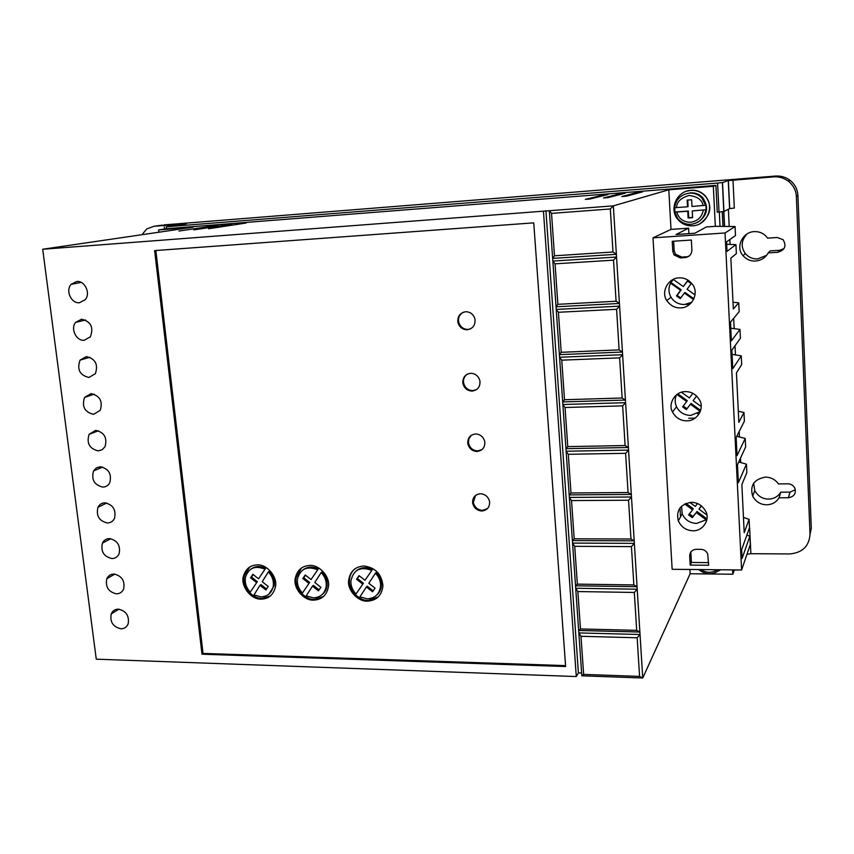 <?xml version="1.0" encoding="UTF-8"?>
<svg xmlns="http://www.w3.org/2000/svg" width="854" height="854" viewBox="0 0 854 854"><rect width="100%" height="100%" fill="white"/><g stroke="black" fill="none" stroke-linecap="round" stroke-linejoin="round"><path stroke-width="1.28" d="M688.111 217.973L688.708 217.695L688.356 211.023L687.748 211.28L688.111 217.973L692.594 217.653L692.242 210.949L706.141 209.721L705.916 205.248L691.996 206.476L691.644 199.761L687.15 200.103L687.513 206.817L688.111 206.572L687.769 200.06M747.133 233.857C741.229 240.284 740.631 246.87 745.35 253.617C748.787 257.428 752.886 259.189 757.647 258.922L766.636 255.303M755.512 261.025C750.677 261.303 746.513 259.509 743.012 255.634C735.209 247.297 742.574 231.946 754.167 231.626C758.758 231.391 762.707 232.896 765.995 236.142L767.586 238.138L777.215 237.497L783.043 239.643C786.737 245.845 784.997 250.051 777.845 252.282L768.237 252.88C765.408 257.769 761.16 260.481 755.512 261.025M753.666 483.129L754.765 490.548C757.872 496.131 762.462 498.982 768.557 499.099C773.98 498.875 778.047 496.58 780.769 492.192L779.029 497.807C776.275 502.259 772.144 504.586 766.636 504.799C760.466 504.671 755.801 501.778 752.652 496.11C749.716 485.606 753.954 479.265 765.376 477.098C770.916 477.226 775.261 479.5 778.421 483.919L787.794 483.823C790.697 483.855 792.992 485.157 794.658 487.751C796.494 493.249 794.401 496.58 788.391 497.754L779.029 497.807M720.637 569.778L718.588 570.952M690.769 190.367C696.416 190.058 701.177 191.915 705.052 195.94C715.161 206.049 706.995 225.456 692.647 225.808C686.274 226.054 681.161 223.695 677.297 218.741C669.024 208.355 677.201 190.912 690.769 190.367M686.616 191.189L691.057 190.271C696.373 189.834 701.123 191.691 705.329 195.844C712.77 206.476 710.923 215.795 699.768 223.791M81.536 319.215L75.611 322.396C70.284 328.683 76.252 341.098 84.215 340.276L90.385 336.807C93.844 327.306 90.898 321.446 81.536 319.215M86.286 356.598L80.095 360.089C76.753 369.408 79.71 375.205 88.933 377.479L95.36 373.7C98.402 364.412 95.37 358.712 86.286 356.598M76.743 281.489L71.16 284.329C65.267 290.52 71.202 303.693 79.443 302.743L85.304 299.615C90.844 293.274 84.813 280.507 76.743 281.489M90.994 393.641L84.567 397.42C81.632 406.525 84.653 412.172 93.62 414.339L100.26 410.304C102.918 401.22 99.833 395.669 90.994 393.641M95.659 430.363L89.051 434.376C86.457 443.29 89.521 448.788 98.263 450.88L102.224 449.706L105.063 446.61C107.412 437.728 104.273 432.316 95.659 430.363M100.281 466.764L96.342 467.907L93.513 470.981C91.229 479.702 94.346 485.072 102.864 487.09C105.992 486.961 108.309 485.467 109.814 482.617C111.874 473.938 108.693 468.654 100.281 466.764M104.871 502.835C101.754 502.953 99.459 504.415 97.975 507.233C95.947 515.763 99.096 521.015 107.433 522.979C110.668 522.872 113.016 521.324 114.489 518.346C116.304 509.849 113.091 504.682 104.871 502.835M109.419 538.586C106.195 538.693 103.857 540.208 102.416 543.144C100.612 551.492 103.793 556.637 111.949 558.559C115.279 558.473 117.66 556.872 119.101 553.787C120.702 545.471 117.468 540.401 109.419 538.586M113.924 574.027C110.604 574.112 108.245 575.671 106.825 578.713C105.234 586.89 108.437 591.929 116.432 593.829C119.859 593.754 122.261 592.121 123.659 588.929C125.068 580.795 121.823 575.82 113.924 574.027M118.386 609.158C114.991 609.222 112.6 610.813 111.223 613.951C109.814 621.968 113.038 626.911 120.884 628.79C124.374 628.736 126.808 627.082 128.164 623.794C129.402 615.819 126.136 610.941 118.386 609.158M608.037 197.605L603.468 197.957L620.869 193.559L625.181 193.228L608.037 197.605M589.826 199.025L585.3 199.377L603.746 194.904L607.984 194.573L589.826 199.025M178.902 231.05L217.77 225.253L178.902 231.05M193.709 229.897L231.914 224.143L193.709 229.897M208.632 228.733L246.155 223.022L208.632 228.733M626.409 196.174L621.808 196.537L638.173 192.203L642.518 191.862L626.409 196.174M699.874 412.461L697.44 413.603M690.384 303.768L686.285 304.504M688.377 303.821L690.897 303.255M681.513 506.155L682.186 513.777C684.908 519.808 689.701 523.022 696.544 523.438L706.13 519.83L696.298 512.56L692.295 517.652L688.612 514.93L692.605 509.827L684.641 503.945M692.914 530.75C686.21 530.483 681.343 527.206 678.311 520.897C675.93 510.436 680.286 504.244 691.356 502.323C697.761 502.472 702.575 505.547 705.81 511.546C710.325 519.744 702.693 531.359 692.914 530.75M673.326 279.333L670.529 283.165C668.298 287.947 668.458 292.644 671.009 297.267C674.18 302.145 678.727 304.558 684.63 304.494L691.772 302.273M680.681 307.888C674.938 308.091 670.315 305.636 666.803 300.523C660.697 291.94 668.223 277.966 679.037 277.87C684.353 277.603 688.815 279.76 692.423 284.318C699.533 293.05 691.9 307.846 680.681 307.888M676.539 394.751C674.745 398.669 674.745 402.672 676.517 406.75C679.464 412.354 684.182 415.247 690.672 415.428L700.237 411.585M686.883 420.83C680.574 420.83 675.77 417.884 672.482 411.991C667.7 403.75 675.215 391.356 685.282 391.623C691.26 391.559 695.967 394.249 699.405 399.704C704.924 408.212 697.248 421.15 686.883 420.83M481.805 511.012C476.884 510.575 473.831 507.895 472.636 502.974C472.454 497.519 475.037 494.434 480.407 493.74C485.211 494.114 488.264 496.708 489.566 501.522C489.886 507.127 487.292 510.286 481.805 511.012M475.561 495.395L473.34 502.344C474.525 507.255 477.578 509.923 482.489 510.372L487.559 508.557M476.991 451.488C472.081 451.125 469.006 448.467 467.778 443.525C467.544 437.953 470.148 434.761 475.571 433.96C480.364 434.259 483.428 436.821 484.784 441.635C485.157 447.368 482.563 450.656 476.991 451.488M471.333 435.262L468.857 438.839L468.494 442.991C469.721 447.923 472.785 450.57 477.696 450.944L482.19 449.492M472.113 391.089C467.213 390.801 464.117 388.175 462.847 383.222C462.569 377.521 465.174 374.212 470.671 373.305C475.422 373.518 478.507 376.027 479.916 380.831C480.386 386.713 477.781 390.129 472.113 391.089M467.191 374.212C464.277 376.454 463.071 379.315 463.573 382.784C464.843 387.737 467.928 390.353 472.828 390.63L476.596 389.584M467.159 329.783C462.281 329.58 459.174 327.007 457.851 322.043C457.498 316.204 460.114 312.767 465.697 311.731C470.394 311.859 473.49 314.304 474.973 319.076C475.539 325.118 472.945 328.694 467.159 329.783M463.199 312.254C459.548 314.486 458.011 317.635 458.587 321.702C459.922 326.655 463.017 329.238 467.885 329.43L470.725 328.79M261.132 599.145C250.745 599.636 240.348 585.865 243.433 576.194C245.664 568.86 250.318 565.092 257.396 564.9C267.43 564.28 277.945 577.443 275.394 587.061C273.376 594.907 268.626 598.932 261.132 599.145M249.763 566.992L244.447 575.489C241.362 585.161 251.749 598.9 262.125 598.408L270.398 595.985M313.535 600.149C303.501 600.65 293.029 587.904 295.27 578.297C297.128 570.098 302.028 565.807 309.97 565.444C319.631 564.825 330.167 576.898 328.48 586.431C326.901 595.174 321.915 599.743 313.535 600.149M301.494 567.953L296.21 577.592C293.979 587.178 304.43 599.903 314.453 599.391L323.623 596.476M367.38 601.173C357.719 601.675 347.258 590.039 348.624 580.56C349.991 571.433 355.115 566.586 363.996 565.989C375.354 567.59 381.663 574.155 382.934 585.695C381.919 595.387 376.731 600.543 367.38 601.173M354.559 569.042C351.4 572.084 349.713 575.681 349.489 579.834C348.133 589.292 358.573 600.906 368.223 600.415L378.386 596.893M268.935 594.106L274.198 585.716C274.903 580.261 273.28 575.425 269.32 571.23L268.337 571.924C272.33 576.183 273.963 581.019 273.227 586.442C271.657 593.103 267.548 596.572 260.886 596.871L253.99 594.939L259.99 585.31L260.982 584.584L266.533 588.993M313.301 597.843L306.223 595.879L312.468 586.122L318.478 590.851L320.901 587.296L314.795 582.492L321.157 572.564C324.872 576.45 326.559 580.923 326.228 586.004C324.99 593.487 320.677 597.437 313.301 597.843M367.156 598.835L359.897 596.85L366.398 586.954L372.536 591.758L375.055 588.15L368.821 583.282L375.44 573.215C378.845 576.728 380.574 580.805 380.617 585.481C379.827 593.84 375.333 598.291 367.156 598.835M723.733 211.557L724.459 226.417M749.641 527.996L750.879 553.691L789.747 553.947C802.376 552.773 809.133 546.25 810.03 534.358L796.366 196.633C796.163 190.655 793.494 185.499 788.359 181.187C783.63 177.845 778.677 176.404 773.51 176.885L728.377 180.578L722.527 182.542L717.584 183.066L166.263 226.79L186.289 223.769L153.987 226.267L146.749 228.957L141.945 234.701M732.988 180.109L734.323 208.056L729.594 208.6L728.238 180.61M717.584 183.066L719.025 212.059L723.946 211.493L729.594 208.6M719.025 212.059L717.253 212.187L715.919 185.403L713.325 186.289L715.332 226.321L735.07 226.545L735.497 235.587L726.562 241.842L727.021 251.375L735.934 244.618L736.361 253.627L730.853 258.121L733.33 308.999L738.721 302.818L739.148 311.699L730.49 322.139L731.408 340.821L739.991 329.409L740.418 338.237L731.867 350.119L732.775 368.661L741.261 355.84L741.678 364.605L736.436 372.867L738.838 422.356L743.973 412.514L744.389 421.171L736.148 437.483L737.034 455.641L745.211 438.412L745.627 447.016L737.482 464.683L738.358 482.723L746.449 464.149L746.855 472.689L741.859 484.496L744.197 532.672L749.097 519.36L749.492 527.783L741.646 549.656L742.073 558.495L749.897 536.195L750.303 544.585L741.592 569.992L672.151 569.287L653.011 237.85L725.025 232.971L735.07 226.545M715.919 185.403L167.832 228.594L158.62 229.918L158.897 232.224M720.018 226.374L719.303 212.038M732.604 569.906L732.817 574.23L734.365 569.928M724.416 226.417L723.68 211.557M722.228 211.771L722.954 226.406M153.987 226.267L162.388 225.114M163.957 224.901L775.4 176.063L773.51 176.885M746.972 554.299L750.879 553.691M734.312 570.066L738.913 569.97M581.82 675.813L578.831 632.921L640.03 634.501L642.742 678.001L639.582 676.4L583.634 674.404L581.82 675.813L642.742 678.001L690.128 573.749L732.817 574.23M713.325 186.289L668.799 189.791L613.353 205.857L42.7 249.251L96.267 659.171L576.29 676.549L578.404 672.888L581.627 673.005M158.62 229.918L193.1 227.207L42.7 249.251M689.893 569.469L690.128 573.749M746.866 535.106L749.897 536.195M743.46 517.439L749.097 519.36M738.721 461.993L746.449 464.149M736.746 436.287L745.211 438.412M738.294 411.254L743.973 412.514M732.07 354.389L741.261 355.84M730.789 328.235L739.991 329.409M732.999 302.263L738.721 302.818M726.679 244.319L735.934 244.618M668.799 189.791L670.998 229.395L688.623 228.167L676.048 234.508L694.857 233.227L706.397 226.94L715.332 226.321M688.623 228.167L688.911 233.633M796.366 196.633L797.903 195.502C797.519 189.257 794.893 184.197 790.025 180.301C785.733 177.109 780.866 175.7 775.4 176.063M797.903 195.502L811.3 528.178L810.03 534.358M777.845 252.282L779.649 250.297L784.036 248.599M779.649 250.297L770.191 250.895L768.237 252.88M788.391 497.754L789.982 492.117L795.384 489.737M789.982 492.117L780.769 492.192M670.998 229.395L653.011 237.85M637.159 637.778L640.03 634.501L613.353 205.857L610.311 208.963L551.535 213.383L549.325 210.714L578.831 632.921L580.987 636.283L637.159 637.778L639.582 676.4M545.919 210.66L578.404 672.888M576.29 676.549L543.454 211.269M154.638 250.606L201.992 654.217L565.626 666.536L533.75 222.851L154.638 250.606M741.592 569.992L725.025 232.971M680.499 516.873L679.987 507.852M695.188 418.108L688.676 418.268M700.867 549.336C703.942 549.453 706.215 550.958 707.678 553.84L708.671 565.263L690.203 565.092L689.69 555.869C689.904 551.897 692.092 549.709 696.245 549.314L700.867 549.336M685.1 257.609L680.328 257.908L674.073 254.93L672.792 251.257L672.237 241.308L691.366 240.038L691.9 250.03C691.665 254.364 689.402 256.883 685.1 257.609L689.199 256.019M613.001 251.994L554.481 255.794L552.655 258.41L616.364 254.311L613.001 251.994L610.311 208.963M616.086 301.227L557.865 304.323L556.039 306.799L619.428 303.458L616.086 301.227L613.514 260.15L616.535 257.022L552.837 261.078L555.047 263.833L613.514 260.15M619.129 349.894L561.206 352.307L559.381 354.634L622.449 352.04L619.129 349.894L616.588 309.297L619.588 306.148L556.221 309.436L558.42 312.276L616.588 309.297M622.139 397.996L564.505 399.736L562.679 401.924L625.438 400.056L622.139 397.996L619.63 357.858L622.619 354.698L559.562 357.25L561.751 360.164L619.63 357.858M625.117 445.542L567.771 446.621L565.946 448.67L628.395 447.517L625.117 445.542L622.641 405.874L625.598 402.682L562.861 404.508L565.049 407.497L622.641 405.874M628.064 492.534L571.006 492.982L569.18 494.893L631.309 494.445L628.064 492.534L625.608 453.325L628.555 450.111L566.127 451.222L568.305 454.296L625.608 453.325M630.978 538.991L574.198 538.81L572.372 540.593L634.202 540.828L630.978 538.991L628.544 500.23L631.469 497.007L569.351 497.423L571.529 500.572L628.544 500.23M633.849 584.926L577.347 584.136L575.532 585.791L637.052 586.677L633.849 584.926L631.448 546.603L634.362 543.357L572.543 543.091L574.721 546.314L631.448 546.603M636.7 630.337L580.474 628.95L578.66 630.476L639.87 632.024L636.7 630.337L634.319 592.452L637.212 589.185L575.703 588.257L577.87 591.555L634.319 592.452M583.634 674.404L580.987 636.283M201.992 654.217L203.038 653.406L565.561 665.618M155.834 250.521L203.038 653.406M554.481 255.794L551.535 213.383M691.035 551.695L689.69 555.869M690.203 565.092L691.42 562.466L690.907 553.307M691.42 562.466L708.532 562.615M673.646 241.212L674.158 250.478L675.429 254.129L681.652 257.075L686.392 256.776M557.865 304.323L555.047 263.833M561.206 352.307L558.42 312.276M564.505 399.736L561.751 360.164M567.771 446.621L565.049 407.497M571.006 492.982L568.305 454.296M574.198 538.81L571.529 500.572M577.347 584.136L574.721 546.314M580.474 628.95L577.87 591.555M701.497 505.931L698.967 509.144L706.834 514.951M689.84 502.408L695.273 506.422L697.526 503.55M673.24 279.418L683.307 286.57L687.406 280.934L691.206 283.624L687.096 289.26L694.985 294.865M693.544 299.53L684.364 293.007L680.264 298.601L676.496 295.911L680.574 290.317L670.529 283.165M696.629 396.032L693.106 400.675L701.155 406.504M681.46 392.232L689.37 397.964L692.861 393.331M700.301 411.425L690.406 404.241L686.36 409.589L682.634 406.878L686.669 401.54L676.923 394.463M698.967 509.144L701.305 505.771M692.295 517.652L692.893 516.499L689.402 513.927M696.298 512.56L692.893 516.499M706.941 518.848L696.875 511.418M692.605 509.827L693.202 508.696L685.965 503.348M683.307 286.57L687.598 281.062M680.745 297.961L677.147 295.399L676.496 295.911M684.364 293.007L684.993 292.495L693.875 298.804M680.574 290.317L681.225 289.805L670.902 282.471M677.147 295.399L681.225 289.805M693.106 400.675L696.608 396.01M686.36 409.589L686.979 408.735L683.264 406.045M690.406 404.241L686.979 408.735M700.632 410.379L691.014 403.408M686.669 401.54L687.289 400.707L677.83 393.854M253.211 574.582L251.546 577.112L257.31 581.681L250.275 592.11L257.31 581.681M251.065 568.977C255.634 565.914 260.47 565.722 265.573 568.401L258.548 578.809L265.573 568.401M305.518 575.19L303.757 577.816L309.65 582.449L302.433 593.018L309.65 582.449M302.882 569.928C307.632 566.49 312.756 566.17 318.243 568.988L311.048 579.535L318.243 568.988M321.157 572.564L322.065 571.849C325.726 575.639 327.424 580.112 327.135 585.268C326.762 589.143 325.064 592.27 322.043 594.651M312.468 586.122L313.386 585.396L319.129 589.9M359.278 575.831L357.41 578.532L363.42 583.229L356.022 593.946L363.42 583.229M356.054 570.984C360.975 567.099 366.419 566.629 372.365 569.586L364.989 580.282L372.365 569.586M375.44 573.215L376.272 572.49C379.624 575.874 381.343 579.951 381.45 584.734C381.364 588.95 379.784 592.42 376.678 595.121M366.398 586.954L367.241 586.218L373.166 590.851M674.884 207.714L674.831 212.123L687.748 211.28M251.546 577.112L250.553 577.816L256.317 582.396M250.553 577.816L252.859 574.294L258.548 578.809M250.275 592.11C246.133 587.659 244.554 582.631 245.525 577.026C248.781 567.91 255.143 565.263 264.591 569.095M268.337 571.924L262.231 581.723L268.209 586.463L265.882 589.975L259.99 585.31M303.757 577.816L302.828 578.532L308.721 583.165M302.828 578.532L305.23 574.966L311.048 579.535M302.433 593.018C298.558 588.929 296.904 584.243 297.459 578.959C300.373 568.817 307.002 565.732 317.336 569.693M357.41 578.532L356.556 579.258L362.566 583.965M356.556 579.258L359.043 575.649L364.989 580.282M356.022 593.946C352.446 590.231 350.738 585.929 350.887 581.03C353.364 569.81 360.239 566.234 371.533 570.301M687.513 206.817L674.585 207.682C675.973 199.292 680.894 194.434 689.338 193.111C694.355 192.833 698.572 194.498 701.999 198.107L705.639 205.366M692.583 217.418L688.708 217.695M692.242 210.949L706.141 209.721M688.356 211.023L675.14 211.995M703.301 210.137C701.892 217.162 697.654 221.207 690.587 222.264C683.478 222.2 678.866 218.805 676.763 212.091M705.863 209.849C704.401 218.272 699.447 223.107 691.003 224.346C685.41 224.559 680.926 222.51 677.532 218.208L674.831 212.155M719.975 569.778L713.795 573.258M690.213 192.823C695.209 192.545 699.415 194.2 702.821 197.786C709.226 207.661 707.432 215.902 697.419 222.499M728.377 209.23L729.209 226.47M729.85 239.536L730.085 244.425M733.671 318.307L734.184 328.673M735.006 345.753L735.454 354.922M739.18 431.483L739.447 436.97M740.471 458.182L740.685 462.537M722.527 182.542L723.946 211.493M166.498 228.787L166.263 226.79M620.869 193.559L620.922 194.317M603.714 194.915L603.757 195.609L603.746 194.904M638.173 192.203L638.226 193.015M672.792 251.257L674.158 250.478M681.652 257.075L680.328 257.908M717.189 569.746C711.948 573.226 706.536 573.173 700.963 569.575M676.517 207.629C676.752 201.854 680.958 197.797 689.157 195.449C697.569 196.527 702.201 199.921 703.077 205.654M677.532 218.208C680.916 222.531 685.378 224.57 690.929 224.324C699.298 223.065 704.24 218.25 705.767 209.881M743.023 255.634L745.35 253.617M752.652 496.11L754.776 490.548M85.571 319.983L75.611 322.396M89.926 357.239L80.095 360.089M81.13 282.386L71.16 284.329M94.218 394.164L84.567 397.42M98.434 430.758L89.051 434.376M102.608 467.053L93.513 470.981M106.718 503.027L97.975 507.233M110.796 538.703L102.416 543.144M114.831 574.091L106.825 578.713M118.845 609.18L111.223 613.951M682.197 513.777L678.311 520.897M671.009 297.267L666.803 300.523M676.517 406.75L672.482 411.991M473.34 502.344L472.636 502.974M468.494 442.991L467.778 443.525M463.573 382.784L462.847 383.222M458.587 321.702L457.851 322.043M244.447 575.489L243.433 576.194M296.21 577.592L295.27 578.297M349.489 579.834L348.624 580.56M705.575 205.387L701.999 198.107L702.821 197.786L695.039 193.196M723.861 211.525L724.587 226.417M728.377 180.578L729.732 208.557M788.359 181.187L790.025 180.29M722.377 182.575L723.797 211.536M164.566 229.064L164.32 226.908M620.965 194.306L620.922 193.548M638.28 192.993L638.226 192.193M675.429 254.129L674.073 254.93M274.198 585.716L273.227 586.442M327.135 585.268L326.239 586.004M381.45 584.734L380.628 585.481M698.636 569.554C705.927 575.137 712.983 575.212 719.826 569.778"/></g></svg>
